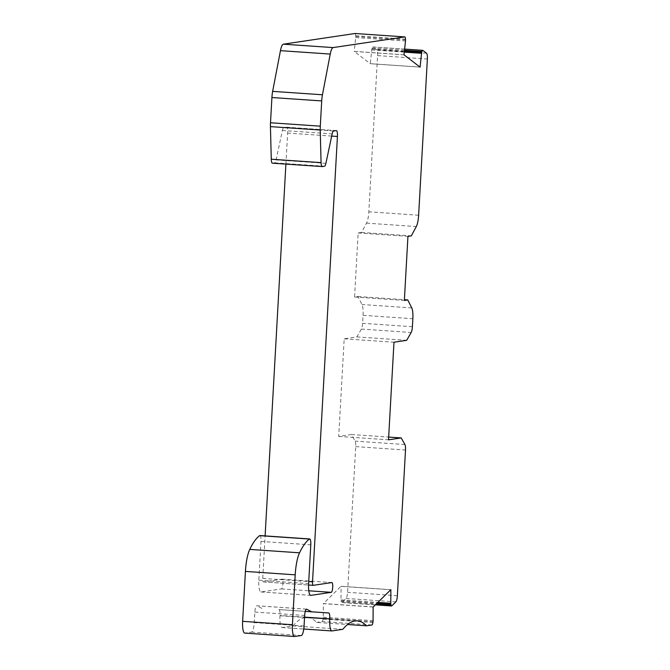 <?xml version="1.0" encoding="UTF-8"?>
<svg xmlns="http://www.w3.org/2000/svg" width="670" height="670" viewBox="0 0 670 670"><rect width="100%" height="100%" fill="white"/><g stroke="black" fill="none" stroke-linecap="round" stroke-linejoin="round"><path stroke-width="0.5" stroke-dasharray="3.35 2.51" d="M259.943 535.548A6.114 1.457 93.9 0 1 260.998 541.427L258.829 580.195A12.236 2.914 93.9 0 0 260.948 591.962A12.236 2.914 93.9 0 0 261.099 591.953L281.467 588.922A4.891 1.164 93.9 0 0 282.916 583.989A4.891 1.164 93.9 0 0 282.078 579.156A4.891 1.164 93.9 0 0 282.011 579.156L263.419 581.928A3.668 0.879 -86.1 0 1 263.377 581.928A3.668 0.879 -86.1 0 1 262.741 578.403L265.111 535.899M306.542 609.156L256.752 605.747A6.114 1.457 -86.1 0 0 254.86 612.07L254.265 622.614A9.179 2.186 -86.1 0 1 251.543 632.095L244.902 633.083L294.691 636.492M342.797 629.323L293.008 625.914L282.238 627.522A12.236 2.914 -86.1 0 1 282.087 627.53A12.236 2.914 -86.1 0 1 279.968 615.764L279.985 615.445A6.114 1.457 93.9 0 0 278.929 609.566L305.244 611.367M278.929 609.566L328.719 612.975M293.008 625.914A183.538 43.776 -86.1 0 1 307.488 617.438A183.538 43.776 -86.1 0 1 316.625 622.396L347.554 624.515M371.917 624.984L322.128 621.576L316.625 622.396M322.128 621.576A3.668 0.879 93.9 0 0 323.082 619.105L323.208 618.276A1.834 0.436 93.9 0 0 323.283 617.238L323.342 603.636L373.131 607.045M373.215 606.953L323.426 603.544L340.988 586.334L390.778 589.742M390.861 589.675L341.072 586.275L341.005 599.876A1.834 0.436 93.9 0 0 341.08 600.772L341.231 601.585L376.247 603.98M404.487 50.3L372.177 48.089A3.668 0.879 -86.1 0 1 372.914 46.925A3.668 0.879 -86.1 0 1 373.048 46.975L376.741 49.814A6.114 1.457 -86.1 0 1 377.578 55.61L368.843 211.82A12.236 2.914 -86.1 0 1 366.524 223.135L361.549 232.465L358.149 232.967L354.572 297.028L357.964 296.517L361.976 304.515A12.236 2.914 -86.1 0 1 363.056 315.319L362.612 323.317A6.114 1.457 -86.1 0 1 361.398 329.071L356.875 336.909L344.187 338.802L338.727 436.405L351.423 434.52L355.134 441.128A6.114 1.457 -86.1 0 1 355.72 446.614L347.571 592.313A6.114 1.457 -86.1 0 1 346.072 598.452L341.985 602.456A3.668 0.879 -86.1 0 1 341.75 602.565A3.668 0.879 -86.1 0 1 341.231 601.585M372.177 48.089L371.925 48.96A1.834 0.436 93.9 0 0 371.758 49.89L370.284 63.709L420.073 67.117M419.998 67.075L370.209 63.667L354.288 51.448L404.077 54.856M404.01 54.789L354.221 51.381L355.695 37.562A1.834 0.436 93.9 0 0 355.728 36.532L355.695 35.728A3.668 0.879 93.9 0 0 355.092 33.508M261.878 608.402L256.903 605.789A6.114 1.457 -86.1 0 0 256.752 605.747M285.897 164.091L287.639 133.07A6.114 1.457 -86.1 0 0 286.576 127.191A6.114 1.457 -86.1 0 0 286.5 127.191L283.745 127.602A6.114 1.457 -86.1 0 0 282.372 130.491L276.107 159.937A6.114 1.457 93.9 0 1 274.725 162.827L272.447 163.162L322.236 166.57M344.187 338.802L393.977 342.211M338.727 436.405L388.516 439.813M357.964 296.517L404.404 299.699M361.549 232.465L411.338 235.874M358.149 232.967L407.938 236.376M354.572 297.028L404.362 300.436M351.423 434.52L388.675 437.066M356.875 336.909L406.665 340.318M263.377 581.928L308.56 585.027L263.419 581.928M262.741 578.403L308.736 581.552M282.011 579.156L331.801 582.565M281.467 588.922L308.795 590.789M261.099 591.953L310.587 595.345M258.829 580.195L308.619 583.604M251.543 632.095L301.333 635.503M304.557 617.129L279.985 615.445M279.968 615.764L304.532 617.438M332.027 630.931L282.238 627.522M323.082 619.105L372.872 622.514M323.208 618.276L372.997 621.685M341.08 600.772L377.009 603.235M391.774 605.864L341.985 602.456M346.072 598.452L395.861 601.861M397.36 595.722L347.571 592.313M363.056 315.319L412.846 318.727M412.402 326.726L362.612 323.317M411.765 307.924L361.976 304.515M418.633 215.229L368.843 211.82M366.524 223.135L416.313 226.544M426.53 53.223L376.741 49.814M377.578 55.61L427.368 59.019M373.048 46.975L422.837 50.384M371.925 48.96L404.395 51.188M355.728 36.532L405.517 39.94M355.695 35.728L405.492 39.136M331.692 136.094L287.639 133.07M355.72 446.614L405.509 450.022M306.383 609.172L256.903 605.789M254.86 612.07L304.649 615.479M304.054 626.023L254.265 622.614M355.695 37.562L405.484 40.971M341.005 599.876L377.863 602.397M323.283 617.238L373.073 620.646M371.758 49.89L404.295 52.118M260.998 541.427L310.788 544.836M404.923 444.537L355.134 441.128M361.398 329.071L411.187 332.479M286.5 127.191L336.29 130.6M333.534 131.01L283.745 127.602M282.372 130.491L332.161 133.899M325.896 163.346L276.107 159.937M274.725 162.827L324.514 166.235M282.078 579.156L331.868 582.565M260.948 591.962L310.738 595.37M282.087 627.53L303.77 629.013M357.278 620.847L307.488 617.438M375.342 604.859L341.75 602.565M404.613 49.094L372.914 46.925M336.365 130.6L286.576 127.191"/><path stroke-width="1" d="M308.736 581.552L312.53 581.811A3.668 0.879 93.9 0 0 313.166 585.337A3.668 0.879 93.9 0 0 313.208 585.337L331.801 582.565A4.891 1.164 93.9 0 1 331.868 582.565A4.891 1.164 93.9 0 1 332.705 587.397A4.891 1.164 93.9 0 1 331.256 592.33L310.888 595.362A12.236 2.914 93.9 0 1 310.738 595.37A12.236 2.914 93.9 0 1 308.619 583.604L310.788 544.836A6.114 1.457 93.9 0 0 309.733 538.956A6.114 1.457 93.9 0 0 309.448 539.048L259.65 535.64A116.237 27.73 -86.1 0 0 249.759 549.4L299.549 552.809A24.472 5.837 93.9 0 0 295.21 574.827L245.421 571.418A24.472 5.837 -86.1 0 1 249.759 549.4M244.902 633.083A12.236 2.914 -86.1 0 1 244.743 633.091A12.236 2.914 -86.1 0 1 242.632 621.325L292.422 624.733L295.21 574.827M242.632 621.325L245.421 571.418M292.422 624.733A12.236 2.914 93.9 0 0 294.532 636.5A12.236 2.914 93.9 0 0 294.691 636.492L301.333 635.503A9.179 2.186 93.9 0 0 304.054 626.023L304.649 615.479A6.114 1.457 -86.1 0 1 306.542 609.156A6.114 1.457 -86.1 0 1 306.692 609.197L306.383 609.172M304.532 617.438L329.774 618.854A6.114 1.457 -86.1 0 0 328.719 612.975L311.667 611.811L306.692 609.197M305.244 611.367L311.667 611.811M329.757 619.172A12.236 2.914 93.9 0 0 331.876 630.939A12.236 2.914 93.9 0 0 332.027 630.931L342.797 629.323A183.538 43.776 -86.1 0 1 357.278 620.847A183.538 43.776 -86.1 0 1 366.415 625.805L347.554 624.515M377.863 602.397L390.794 603.285L390.861 589.675A3.668 0.879 -86.1 0 0 390.778 589.742L373.215 606.953A3.668 0.879 -86.1 0 0 373.131 607.045L373.073 620.646A1.834 0.436 93.9 0 1 372.997 621.685L372.872 622.514A3.668 0.879 93.9 0 1 371.917 624.984L366.415 625.805M390.794 603.285A1.834 0.436 93.9 0 0 390.87 604.181L391.02 604.993A3.668 0.879 93.9 0 0 391.54 605.973A3.668 0.879 93.9 0 0 391.774 605.864L395.861 601.861A6.114 1.457 93.9 0 0 397.36 595.722L405.509 450.022A6.114 1.457 93.9 0 0 404.923 444.537L401.213 437.929L388.516 439.813L393.977 342.211L406.665 340.318L411.187 332.479A6.114 1.457 93.9 0 0 412.402 326.726L412.846 318.727A12.236 2.914 93.9 0 0 411.765 307.924L407.754 299.925L404.362 300.436L407.938 236.376L411.338 235.874L416.313 226.544A12.236 2.914 93.9 0 0 418.633 215.229L427.368 59.019A6.114 1.457 93.9 0 0 426.53 53.223L422.837 50.384A3.668 0.879 93.9 0 0 422.703 50.334A3.668 0.879 93.9 0 0 421.966 51.498L421.715 52.369A1.834 0.436 93.9 0 0 421.547 53.299L420.073 67.117A3.668 0.879 -86.1 0 1 419.998 67.075L404.077 54.856A3.668 0.879 -86.1 0 1 404.01 54.789L405.484 40.971A1.834 0.436 93.9 0 0 405.517 39.94L405.492 39.136A3.668 0.879 93.9 0 0 404.839 36.909A3.668 0.879 93.9 0 0 404.789 36.909L355 33.5A3.668 0.879 93.9 0 1 355.05 33.5A3.668 0.879 93.9 0 1 355.092 33.508M272.447 163.162A6.114 1.457 -86.1 0 1 272.363 163.17A6.114 1.457 -86.1 0 1 271.275 159.217L270.437 126.622A12.236 2.914 -86.1 0 1 270.504 122.761L271.92 97.519A12.236 2.914 -86.1 0 1 272.648 91.363L280.454 50.66A12.236 2.914 -86.1 0 1 283.351 44.178L355 33.5M283.351 44.178L333.141 47.587L404.789 36.909M333.141 47.587A12.236 2.914 93.9 0 0 330.243 54.069L280.454 50.66M272.648 91.363L322.446 94.772L330.243 54.069M322.446 94.772A12.236 2.914 93.9 0 0 321.709 100.927L271.92 97.519M270.504 122.761L320.293 126.169L321.709 100.927M320.293 126.169A12.236 2.914 93.9 0 0 320.227 130.03L270.437 126.622M271.275 159.217L321.064 162.626L320.227 130.03M299.549 552.809A116.237 27.73 -86.1 0 1 309.448 539.048M321.064 162.626A6.114 1.457 93.9 0 0 322.161 166.579A6.114 1.457 93.9 0 0 322.236 166.57L324.514 166.235A6.114 1.457 93.9 0 0 325.896 163.346L332.161 133.899A6.114 1.457 -86.1 0 1 333.534 131.01L336.29 130.6A6.114 1.457 -86.1 0 1 336.365 130.6A6.114 1.457 -86.1 0 1 337.429 136.479L331.692 136.094M312.53 581.811L337.429 136.479M309.733 538.956L259.943 535.548A6.114 1.457 93.9 0 0 259.65 535.64M265.111 535.899L285.897 164.091M404.404 299.699L407.754 299.925M388.675 437.066L401.213 437.929M313.116 585.329L308.56 585.019L313.166 585.337M308.795 590.789L331.256 592.33M329.774 618.854L304.557 617.129M376.247 603.98L391.02 604.993M377.009 603.235L390.87 604.181M421.966 51.498L404.487 50.3M404.395 51.188L421.715 52.369M404.295 52.118L421.547 53.299M244.743 633.091L294.532 636.5M303.77 629.013L331.876 630.939M391.54 605.973L375.342 604.859M422.703 50.334L404.613 49.094M404.839 36.909L355.05 33.5M272.363 163.17L322.161 166.579"/></g></svg>
